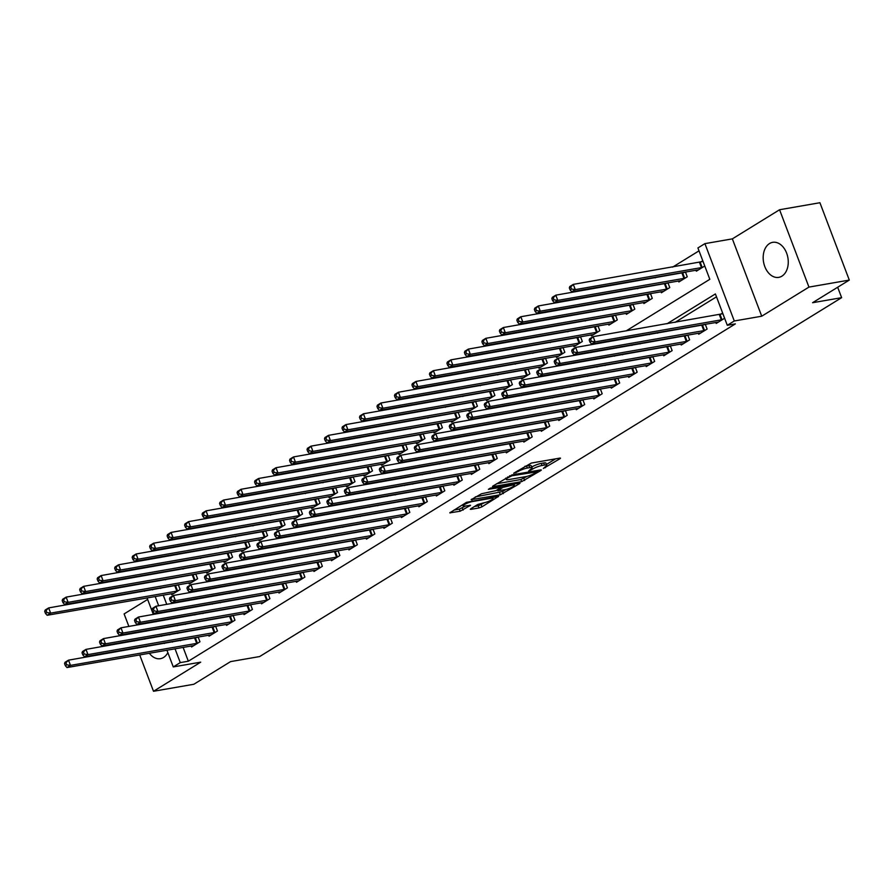 <?xml version="1.0" encoding="UTF-8"?>
<svg xmlns="http://www.w3.org/2000/svg" width="894" height="894" viewBox="0 0 894 894"><rect width="100%" height="100%" fill="white"/><g stroke="black" fill="none" stroke-linecap="round" stroke-linejoin="round"><path stroke-width="1.34" d="M543.362 468.467L560.024 458.678L560.527 458.164L559.812 458.108L531.293 463.07L513.748 473.194L517.849 471.641A7.163 1.375 159.2 0 1 527.315 468.054L529.695 467.64A7.163 1.375 159.2 0 1 531.986 467.808A7.163 1.375 159.2 0 1 530.365 469.462L528.633 471.026L532.589 469.082A7.163 1.375 159.2 0 1 542.055 465.483L544.424 465.07A7.163 1.375 159.2 0 1 546.726 465.238A7.163 1.375 159.2 0 1 545.105 466.903L543.362 468.467M149.332 653.235A17.779 12.36 -99.9 0 0 160.395 658.677A17.779 12.36 -99.9 0 0 163.546 657.47A17.779 12.36 -99.9 0 0 167.837 652.609M781.915 276.157A17.779 12.36 -99.9 0 0 787.368 255.382A17.779 12.36 -99.9 0 0 772.673 242.341A17.779 12.36 -99.9 0 0 769.522 243.548A17.779 12.36 -99.9 0 0 764.068 264.311A17.779 12.36 -99.9 0 0 778.763 277.363A17.779 12.36 -99.9 0 0 781.915 276.157M470.792 508.764L470.278 509.289L470.993 509.334L478.994 507.948L481.955 506.82L498.662 496.315L466.478 502.339L449.76 512.854L460.142 511.223L470.546 505.311L465.036 506.093A5.979 1.151 159.2 0 1 463.114 505.948A5.979 1.151 159.2 0 1 466.187 503.635A5.979 1.151 159.2 0 1 472.378 501.556L491.152 498.293A5.979 1.151 159.2 0 1 493.075 498.439A5.979 1.151 159.2 0 1 489.99 500.741A5.979 1.151 159.2 0 1 483.81 502.819L477.72 504.495L470.792 508.764M183.091 647.357L188.343 661.214L180.275 662.61L173.28 666.924L166.921 650.173M849.3 280.079L808.947 287.097L779.568 209.744L819.921 202.726L849.3 280.079L812.579 302.72L841.634 297.668L259.64 656.554L230.585 661.605L193.853 684.256L153.511 691.274L200.725 662.152L173.28 666.924M779.568 209.744L732.354 238.866L761.733 316.208L808.947 287.097M761.733 316.208L734.287 320.98L727.291 325.293L715.39 293.936L666.935 323.818M188.343 661.214L735.371 323.885L727.291 325.293M521.705 481.609L540.87 470.501L541.373 469.976L540.658 469.92L512.139 474.882L492.974 486.001L492.471 486.515L493.186 486.571L521.705 481.609L520.911 479.519L527.326 476.267M519.515 483.665L500.349 494.784L471.116 499.69L481.52 493.767L496.036 490.638L501.143 487.275L488.392 489.32L490.314 488.135L519.302 483.095L519.515 483.665L520.017 483.14L519.302 483.095M147.644 599.427L124.121 613.921L128.881 626.437M131.418 633.12L131.641 633.701M134.178 640.383L134.391 640.964M136.927 647.647L137.151 648.228M139.688 654.911L153.511 691.274M716.485 296.83L675.004 322.41M658.923 332.333L657.515 333.194M641.434 343.117L640.026 343.978M623.945 353.901L622.537 354.762M606.456 364.685L605.048 365.545M588.967 375.469L587.559 376.329M571.478 386.253L570.07 387.113M553.989 397.037L552.593 397.897M536.512 407.82L535.104 408.681M519.023 418.604L517.615 419.465M501.534 429.388L500.126 430.249M484.045 440.172L482.637 441.033M466.556 450.956L465.148 451.816M449.067 461.74L447.659 462.6M431.578 472.524L430.17 473.384M414.09 483.308L412.682 484.168M396.601 494.091L395.193 494.952M379.112 504.875L377.715 505.736M361.634 515.659L360.226 516.52M344.145 526.443L342.737 527.304M326.656 537.227L325.248 538.087M309.168 548.011L307.759 548.871M291.679 558.795L290.271 559.655M274.19 569.579L272.782 570.439M256.701 580.362L255.293 581.223M239.212 591.146L237.804 592.007M221.723 601.93L220.315 602.791M204.234 612.714L202.837 613.575M186.745 623.498L185.349 624.358M177.571 632.829L177.794 633.421M180.331 640.093L180.554 640.685M715.815 322.432L716.206 323.449L724.598 318.275L722.609 313.045L720.341 314.453M704.081 324.477L702.852 325.237M705.288 324.265L707.109 329.059L698.717 334.233L698.326 333.216M686.592 335.261L685.363 336.021M687.799 335.049L689.62 339.843L681.228 345.017L680.848 344M669.114 346.045L667.874 346.805M670.31 345.833L672.132 350.627L663.739 355.801L663.359 354.784M651.625 356.829L650.385 357.589M652.832 356.617L654.654 361.411L646.25 366.585L645.87 365.568M634.137 367.613L632.896 368.373M635.343 367.4L637.165 372.195L628.761 377.369L628.381 376.352M616.648 378.397L615.407 379.157M617.855 378.184L619.676 382.978L611.284 388.152L610.893 387.136M599.159 389.181L597.918 389.94M600.366 388.968L602.187 393.762L593.795 398.936L593.404 397.919M581.67 399.964L580.441 400.724M582.877 399.752L584.698 404.546L576.306 409.72L575.915 408.703M564.181 410.748L562.952 411.508M565.388 410.536L567.209 415.33L558.817 420.504L558.426 419.487M546.692 421.532L545.463 422.292M547.899 421.32L549.721 426.114L541.328 431.288L540.937 430.271M529.203 432.316L527.974 433.076M530.41 432.104L532.232 436.898L523.839 442.072L523.448 441.055M511.714 443.1L510.485 443.86M512.921 442.888L514.743 447.682L506.35 452.856L505.97 451.839M494.237 453.884L492.996 454.644M495.432 453.671L497.254 458.466L488.862 463.64L488.482 462.623M476.748 464.668L475.507 465.428M477.955 464.455L479.765 469.249L471.373 474.423L470.993 473.407M459.259 475.452L458.019 476.211M460.466 475.239L462.287 480.033L453.884 485.207L453.504 484.19M441.77 486.235L440.53 486.995M442.977 486.023L444.799 490.817L436.406 495.991L436.015 494.974M424.281 497.019L423.041 497.779M425.488 496.807L427.31 501.601L418.917 506.775L418.526 505.758M406.792 507.803L405.563 508.563M407.999 507.591L409.821 512.385L401.428 517.559L401.037 516.542M389.303 518.587L388.074 519.347M390.51 518.375L392.332 523.169L383.939 528.343L383.548 527.326M371.815 529.371L370.585 530.131M373.022 529.159L374.843 533.953L366.451 539.127L366.059 538.11M354.326 540.155L353.096 540.915M355.533 539.942L357.354 544.737L348.962 549.911L348.571 548.894M336.837 550.939L335.608 551.699M338.044 550.726L339.865 555.52L331.473 560.694L331.093 559.678M319.348 561.723L318.119 562.482M320.555 561.51L322.376 566.304L313.984 571.478L313.604 570.461M301.87 572.506L300.63 573.266M303.077 572.294L304.888 577.088L296.495 582.262L296.115 581.245M284.381 583.29L283.141 584.05M285.588 583.078L287.41 587.872L279.006 593.046L278.626 592.029M266.893 594.074L265.652 594.834M268.099 593.862L269.921 598.656L261.529 603.83L261.137 602.813M249.404 604.858L248.163 605.618M250.611 604.646L252.432 609.44L244.04 614.614L243.649 613.597M231.915 615.642L230.686 616.402M233.122 615.43L234.943 620.224L226.551 625.398L226.16 624.381M214.426 626.426L213.197 627.186M215.633 626.213L217.454 631.008L209.062 636.182L208.671 635.165M196.937 637.21L195.708 637.97M198.144 636.997L199.965 641.791L191.573 646.965L191.182 645.949M699.019 250.845L672.634 267.105M656.554 277.028L655.146 277.889M639.065 287.812L637.657 288.673M621.576 298.596L620.168 299.456M604.087 309.38L602.679 310.24M586.598 320.164L585.19 321.024M569.109 330.948L567.701 331.808M551.62 341.731L550.223 342.592M534.131 352.515L532.735 353.376M516.654 363.299L515.246 364.16M499.165 374.083L497.757 374.944M481.676 384.867L480.268 385.727M464.187 395.651L462.779 396.511M446.698 406.435L445.29 407.306M429.209 417.219L427.801 418.09M411.721 428.002L410.312 428.874M394.232 438.786L392.824 439.658M376.743 449.57L375.335 450.442M359.254 460.354L357.857 461.226M341.776 471.138L340.368 472.01M324.287 481.922L322.879 482.794M306.798 492.706L305.39 493.577M289.31 503.49L287.902 504.361M271.821 514.274L270.413 515.145M254.332 525.057L252.924 525.929M236.843 535.841L235.435 536.713M219.354 546.625L217.946 547.497M201.865 557.409L200.457 558.281M184.376 568.193L182.979 569.065M166.899 578.977L165.491 579.848M160.473 587.839L160.697 588.42M163.233 595.102L166.753 604.366M169.29 611.049L169.514 611.63M695.968 270.167L696.348 271.184L704.751 266.01L702.762 260.791L700.483 262.188M684.234 272.212L682.994 272.972M685.441 272L687.262 276.794L678.87 281.968L678.479 280.951M666.745 282.996L665.516 283.756M667.952 282.783L669.774 287.577L661.381 292.751L660.99 291.735M649.256 293.78L648.027 294.539M650.463 293.567L652.285 298.361L643.892 303.535L643.501 302.518M631.767 304.563L630.538 305.323M632.974 304.351L634.796 309.145L626.403 314.319L626.012 313.302M614.279 315.347L613.049 316.107M615.485 315.135L617.307 319.929L608.915 325.103L608.523 324.086M596.79 326.131L595.56 326.891M597.997 325.919L599.818 330.713L591.426 335.887L591.035 334.87M579.301 336.915L578.072 337.675M580.508 336.703L582.329 341.497L573.937 346.671L573.557 345.654M561.823 347.699L560.583 348.459M563.019 347.487L564.84 352.281L556.448 357.455L556.068 356.438M544.334 358.483L543.094 359.243M545.541 358.271L547.351 363.065L538.959 368.239L538.579 367.222M526.845 369.267L525.605 370.027M528.052 369.054L529.874 373.848L521.47 379.022L521.09 378.006M509.356 380.051L508.116 380.81M510.563 379.838L512.385 384.632L503.992 389.806L503.601 388.789M491.868 390.834L490.627 391.594M493.075 390.622L494.896 395.416L486.504 400.59L486.112 399.573M474.379 401.618L473.149 402.378M475.586 401.406L477.407 406.2L469.015 411.374L468.624 410.368M456.89 412.402L455.661 413.162M458.097 412.19L459.918 416.984L451.526 422.169L451.135 421.152M439.401 423.186L438.172 423.946M440.608 422.974L442.429 427.768L434.037 432.953L433.646 431.936M421.912 433.97L420.683 434.73M423.119 433.758L424.941 438.552L416.548 443.737L416.157 442.72M404.423 444.754L403.194 445.514M405.63 444.541L407.452 449.336L399.059 454.521L398.679 453.504M386.934 455.538L385.705 456.298M388.141 455.325L389.963 460.119L381.57 465.305L381.19 464.288M369.457 466.322L368.216 467.081M370.664 466.109L372.474 470.903L364.082 476.089L363.702 475.072M351.968 477.105L350.727 477.865M353.175 476.893L354.996 481.687L346.593 486.872L346.213 485.855M334.479 487.889L333.238 488.649M335.686 487.677L337.507 492.471L329.115 497.656L328.724 496.639M316.99 498.673L315.75 499.433M318.197 498.461L320.018 503.255L311.626 508.44L311.235 507.423M299.501 509.457L298.272 510.217M300.708 509.245L302.53 514.039L294.137 519.224L293.746 518.207M282.012 520.241L280.783 521.001M283.219 520.029L285.041 524.823L276.648 530.008L276.257 528.991M264.523 531.025L263.294 531.785M265.73 530.812L267.552 535.607L259.159 540.792L258.768 539.775M247.035 541.809L245.805 542.569M248.241 541.596L250.063 546.39L241.671 551.576L241.279 550.559M229.546 552.593L228.316 553.352M230.753 552.38L232.574 557.174L224.182 562.36L223.802 561.343M212.057 563.376L210.828 564.136M213.264 563.164L215.085 567.958L206.693 573.143L206.313 572.126M194.579 574.16L193.339 574.92M195.786 573.948L197.596 578.742L189.204 583.927L188.824 582.91M177.09 584.944L175.85 585.704M178.297 584.732L180.119 589.526L171.715 594.711L171.335 593.694M841.634 297.668L837.667 287.242M626.135 330.914L709.825 279.308L697.912 247.951L704.908 243.637L734.287 320.98M732.354 238.866L704.908 243.637M164.384 643.49L164.161 642.909M161.624 636.226L161.401 635.645M158.864 628.963L158.64 628.381M156.104 621.71L155.88 621.118M153.343 614.446L147.063 597.907M144.526 591.236L144.303 590.643M169.502 634.237L169.726 634.818M172.263 641.501L172.475 642.082M175.012 648.765L180.275 662.61M650.854 333.73L649.446 334.602M633.365 344.514L631.957 345.386M615.877 355.298L614.469 356.17M598.388 366.082L596.98 366.953M580.899 376.866L579.491 377.737M563.41 387.65L562.002 388.521M545.921 398.433L544.513 399.305M528.432 409.217L527.024 410.089M510.943 420.001L509.546 420.873M493.466 430.785L492.058 431.657M475.977 441.569L474.569 442.441M458.488 452.353L457.08 453.224M440.999 463.137L439.591 464.008M423.51 473.921L422.102 474.792M406.021 484.704L404.613 485.576M388.532 495.488L387.124 496.36M371.044 506.272L369.635 507.144M353.555 517.056L352.147 517.928M336.066 527.84L334.669 528.712M318.588 538.624L317.18 539.495M301.099 549.408L299.691 550.279M283.61 560.192L282.202 561.063M266.121 570.975L264.713 571.847M248.633 581.759L247.225 582.631M231.144 592.543L229.736 593.415M213.655 603.327L212.247 604.199M196.166 614.111L194.758 614.983M178.677 624.895L177.269 625.766M171.458 611.295L172.866 610.423M188.947 600.511L190.355 599.639M206.436 589.727L207.844 588.855M223.925 578.943L225.322 578.072M241.402 568.159L242.81 567.288M258.891 557.375L260.299 556.504M276.38 546.592L277.788 545.72M293.869 535.808L295.277 534.936M311.358 525.024L312.766 524.152M328.847 514.24L330.255 513.368M346.336 503.456L347.744 502.584M363.824 492.672L365.233 491.801M381.313 481.888L382.721 481.017M398.802 471.104L400.199 470.233M416.28 460.321L417.688 459.449M433.769 449.537L435.177 448.665M451.258 438.753L452.666 437.881M468.747 427.969L470.155 427.097M486.235 417.185L487.643 416.313M503.724 406.401L505.132 405.53M521.213 395.617L522.621 394.746M538.702 384.833L540.11 383.962M556.191 374.05L557.599 373.178M573.68 363.266L575.077 362.394M591.157 352.482L592.566 351.61M608.646 341.698L610.054 340.826M152.405 589.235L152.628 589.828M155.165 596.499L158.685 605.774M161.222 612.446L161.445 613.038M146.493 630.494A17.779 12.36 -99.9 0 0 146.214 631.164M144.806 638.528A17.779 12.36 -99.9 0 0 144.806 639.154M145.834 646.094A17.779 12.36 -99.9 0 0 146.013 646.686M546.726 465.238L545.932 463.148A7.163 1.375 159.2 0 0 543.63 462.98L544.424 465.07M531.707 467.048L531.796 466.992A7.163 1.375 159.2 0 1 541.261 463.394L543.63 462.98M531.986 467.808L531.192 465.718A7.163 1.375 159.2 0 0 528.902 465.55L529.695 467.64M524.879 466.333A7.163 1.375 159.2 0 1 526.521 465.964L528.902 465.55M546.435 464.478L555.565 458.846M496.639 483.743L520.911 479.519M537.138 471.808L511.96 475.764L507.893 477.776A7.163 1.375 159.2 0 0 506.272 479.441A7.163 1.375 159.2 0 0 508.574 479.609L525.683 476.636A7.163 1.375 159.2 0 0 535.148 473.038L537.138 471.808M515.056 483.833L514.039 484.459M505.836 489.51L502.517 491.566L503.311 493.656M475.284 496.908L502.517 491.566M505.088 489.666A5.979 1.151 159.2 0 0 511.267 487.588A5.979 1.151 159.2 0 0 514.352 485.274A5.979 1.151 159.2 0 0 512.43 485.14L502.853 487.409L497.746 490.772L505.088 489.666M453.928 510.083L459.348 509.133L465.584 505.993M474.446 506.507L478.201 505.859L484.481 502.685M492.75 497.589L493.7 496.997M569.333 287.834L570.126 289.924L571.523 289.053L570.73 286.963L569.333 287.834L569.791 286.538L573.289 284.381L575.267 289.611L571.769 291.768L698.627 269.787M703.019 261.461L573.289 284.381L570.73 286.963M702.472 267.418L575.267 289.611L571.523 289.053M571.769 291.768L570.126 289.924M589.191 340.089L589.984 342.178L591.381 341.318L590.588 339.228L589.191 340.089L589.638 338.804L593.135 336.647L595.125 341.877L722.318 319.672M591.381 341.318L595.125 341.877L591.627 344.034L718.485 322.052M590.588 339.228L593.135 336.647L722.866 313.716M589.984 342.178L591.627 344.034M551.844 298.618L552.637 300.708L554.034 299.836L553.241 297.747L551.844 298.618L552.302 297.322L555.8 295.165L557.778 300.395L554.28 302.552L681.139 280.571M685.53 272.245L555.8 295.165L553.241 297.747M684.983 278.202L557.778 300.395L554.034 299.836M554.28 302.552L552.637 300.708M534.355 309.402L535.148 311.492L536.556 310.62L535.752 308.531L534.355 309.402L534.813 308.117L538.311 305.96L540.289 311.179L536.791 313.336L663.65 291.355M668.041 283.029L538.311 305.96L535.752 308.531M667.494 288.986L540.289 311.179L536.556 310.62M536.791 313.336L535.148 311.492M516.866 320.186L517.66 322.276L519.068 321.404L518.274 319.314L516.866 320.186L517.324 318.901L520.822 316.744L522.811 321.963L519.313 324.12L646.161 302.138M650.553 293.813L520.822 316.744L518.274 319.314M650.005 299.769L522.811 321.963L519.068 321.404M519.313 324.12L517.66 322.276M571.702 350.873L572.495 352.962L573.892 352.102L573.099 350.012L571.702 350.873L572.149 349.588L575.647 347.431L577.636 352.661L704.841 330.456M573.892 352.102L577.636 352.661L574.138 354.817L700.997 332.836M573.099 350.012L575.647 347.431L705.377 324.5M572.495 352.962L574.138 354.817M554.213 361.657L555.006 363.746L556.403 362.886L555.61 360.796L554.213 361.657L554.66 360.371L558.158 358.215L560.147 363.445L687.352 341.24M556.403 362.886L560.147 363.445L556.649 365.601L683.508 343.62M555.61 360.796L558.158 358.215L687.899 335.284M555.006 363.746L556.649 365.601M536.724 372.44L537.517 374.53L538.914 373.67L538.121 371.58L536.724 372.44L537.171 371.155L540.669 368.998L542.658 374.228L669.863 352.024M538.914 373.67L542.658 374.228L539.16 376.385L666.019 354.404M538.121 371.58L540.669 368.998L670.411 346.067M537.517 374.53L539.16 376.385M499.377 330.97L500.182 333.06L501.579 332.188L500.785 330.098L499.377 330.97L499.835 329.685L503.333 327.528L505.322 332.747L501.825 334.904L628.683 312.922M633.064 304.597L503.333 327.528L500.785 330.098M632.516 310.553L505.322 332.747L501.579 332.188M501.825 334.904L500.182 333.06M519.235 383.224L520.029 385.314L521.425 384.454L520.632 382.364L519.235 383.224L519.693 381.939L523.191 379.782L525.169 385.012L652.374 362.808M521.425 384.454L525.169 385.012L521.671 387.169L648.53 365.188M520.632 382.364L523.191 379.782L652.922 356.851M520.029 385.314L521.671 387.169M481.9 341.754L482.693 343.844L484.09 342.972L483.296 340.882L481.9 341.754L482.347 340.469L485.844 338.312L487.833 343.531L484.336 345.687L611.194 323.706M615.575 315.381L485.844 338.312L483.296 340.882M615.027 321.337L487.833 343.531L484.09 342.972M484.336 345.687L482.693 343.844M464.411 352.538L465.204 354.627L466.601 353.756L465.808 351.666L464.411 352.538L464.858 351.253L468.355 349.096L470.345 354.315L466.847 356.471L593.705 334.49M598.086 326.165L468.355 349.096L465.808 351.666M597.55 332.121L470.345 354.315L466.601 353.756M466.847 356.471L465.204 354.627M446.922 363.322L447.715 365.411L449.112 364.54L448.319 362.45L446.922 363.322L447.369 362.036L450.867 359.88L452.856 365.098L449.358 367.255L576.217 345.274M580.608 336.949L450.867 359.88L448.319 362.45M580.061 342.905L452.856 365.098L449.112 364.54M449.358 367.255L447.715 365.411M429.433 374.105L430.226 376.195L431.623 375.324L430.83 373.234L429.433 374.105L429.88 372.82L433.378 370.664L435.367 375.882L431.869 378.039L558.728 356.058M563.119 347.732L433.378 370.664L430.83 373.234M562.572 353.689L435.367 375.882L431.623 375.324M431.869 378.039L430.226 376.195M411.944 384.889L412.737 386.979L414.134 386.107L413.341 384.018L411.944 384.889L412.402 383.604L415.9 381.447L417.878 386.666L414.38 388.823L541.239 366.842M545.631 358.516L415.9 381.447L413.341 384.018M545.083 364.473L417.878 386.666L414.134 386.107M414.38 388.823L412.737 386.979M501.746 394.008L502.54 396.098L503.937 395.237L503.143 393.148L501.746 394.008L502.204 392.723L505.702 390.566L507.68 395.796L634.885 373.603M503.937 395.237L507.68 395.796L504.182 397.953L631.041 375.972M503.143 393.148L505.702 390.566L635.433 367.646M502.54 396.098L504.182 397.953M484.257 404.792L485.051 406.882L486.448 406.021L485.654 403.932L484.257 404.792L484.716 403.507L488.213 401.35L490.191 406.58L617.396 384.386M486.448 406.021L490.191 406.58L486.694 408.737L613.552 386.756M485.654 403.932L488.213 401.35L617.944 378.43M485.051 406.882L486.694 408.737M466.769 415.576L467.562 417.666L468.97 416.805L468.165 414.715L466.769 415.576L467.227 414.291L470.725 412.134L472.702 417.364L599.908 395.17M468.97 416.805L472.702 417.364L469.205 419.521L596.063 397.539M468.165 414.715L470.725 412.134L600.455 389.214M467.562 417.666L469.205 419.521M449.28 426.36L450.073 428.449L451.481 427.589L450.688 425.499L449.28 426.36L449.738 425.075L453.236 422.918L455.225 428.148L582.419 405.954M451.481 427.589L455.225 428.148L451.727 430.305L578.574 408.323M450.688 425.499L453.236 422.918L582.966 399.998M450.073 428.449L451.727 430.305M431.791 437.144L432.595 439.233L433.992 438.373L433.199 436.283L431.791 437.144L432.249 435.859L435.747 433.702L437.736 438.932L564.93 416.738M433.992 438.373L437.736 438.932L434.238 441.088L561.086 419.107M433.199 436.283L435.747 433.702L565.477 410.782M432.595 439.233L434.238 441.088M394.455 395.673L395.249 397.763L396.645 396.891L395.852 394.802L394.455 395.673L394.913 394.388L398.411 392.231L400.389 397.45L396.891 399.607L523.75 377.626M528.142 369.3L398.411 392.231L395.852 394.802M527.594 375.257L400.389 397.45L396.645 396.891M396.891 399.607L395.249 397.763M414.313 447.928L415.107 450.017L416.503 449.157L415.71 447.067L414.313 447.928L414.76 446.642L418.258 444.486L420.247 449.716L547.441 427.522M416.503 449.157L420.247 449.716L416.749 451.872L543.608 429.891M415.71 447.067L418.258 444.486L547.988 421.566M415.107 450.017L416.749 451.872M376.966 406.457L377.76 408.547L379.157 407.675L378.363 405.585L376.966 406.457L377.424 405.172L380.922 403.015L382.9 408.234L379.402 410.391L506.261 388.409M510.653 380.084L380.922 403.015L378.363 405.585M510.105 386.04L382.9 408.234L379.157 407.675M379.402 410.391L377.76 408.547M396.824 458.711L397.618 460.801L399.015 459.941L398.221 457.851L396.824 458.711L397.271 457.426L400.769 455.269L402.758 460.499L529.963 438.306M399.015 459.941L402.758 460.499L399.26 462.656L526.119 440.675M398.221 457.851L400.769 455.269L530.5 432.35M397.618 460.801L399.26 462.656M359.477 417.241L360.271 419.331L361.668 418.459L360.874 416.369L359.477 417.241L359.936 415.956L363.433 413.799L365.411 419.018L361.914 421.175L488.772 399.193M493.164 390.868L363.433 413.799L360.874 416.369M492.616 396.824L365.411 419.018L361.668 418.459M361.914 421.175L360.271 419.331M379.335 469.495L380.129 471.585L381.526 470.725L380.732 468.635L379.335 469.495L379.782 468.21L383.28 466.053L385.269 471.283L512.474 449.09M381.526 470.725L385.269 471.283L381.772 473.44L508.63 451.459M380.732 468.635L383.28 466.053L513.022 443.133M380.129 471.585L381.772 473.44M341.989 428.025L342.782 430.115L344.19 429.243L343.397 427.153L341.989 428.025L342.447 426.74L345.944 424.583L347.934 429.802L344.436 431.958L471.283 409.977M475.675 401.652L345.944 424.583L343.397 427.153M475.127 407.608L347.934 429.802L344.19 429.243M344.436 431.958L342.782 430.115M361.846 480.279L362.64 482.369L364.037 481.508L363.243 479.419L361.846 480.279L362.293 478.994L365.791 476.837L367.78 482.067L494.985 459.874M364.037 481.508L367.78 482.067L364.283 484.224L491.141 462.243M363.243 479.419L365.791 476.837L495.533 453.917M362.64 482.369L364.283 484.224M324.5 438.809L325.293 440.898L326.701 440.027L325.908 437.937L324.5 438.809L324.958 437.524L328.456 435.367L330.445 440.586L326.947 442.742L453.794 420.761M458.186 412.436L328.456 435.367L325.908 437.937M457.639 418.392L330.445 440.586L326.701 440.027M326.947 442.742L325.293 440.898M344.358 491.063L345.151 493.153L346.548 492.292L345.754 490.203L344.358 491.063L344.816 489.778L348.302 487.621L350.292 492.851L477.497 470.657M346.548 492.292L350.292 492.851L346.794 495.008L473.652 473.027M345.754 490.203L348.302 487.621L478.044 464.701M345.151 493.153L346.794 495.008M307.022 449.593L307.815 451.682L309.212 450.811L308.419 448.721L307.022 449.593L307.469 448.307L310.967 446.151L312.956 451.369L309.458 453.526L436.317 431.545M440.697 423.22L310.967 446.151L308.419 448.721M440.15 429.176L312.956 451.369L309.212 450.811M309.458 453.526L307.815 451.682M326.869 501.847L327.662 503.937L329.059 503.076L328.266 500.986L326.869 501.847L327.327 500.562L330.825 498.405L332.803 503.635L460.008 481.441M329.059 503.076L332.803 503.635L329.305 505.792L456.163 483.81M328.266 500.986L330.825 498.405L460.555 475.485M327.662 503.937L329.305 505.792M289.533 460.376L290.327 462.466L291.723 461.606L290.93 459.505L289.533 460.376L289.98 459.091L293.478 456.935L295.467 462.153L291.969 464.31L418.828 442.329M423.208 434.003L293.478 456.935L290.93 459.505M422.672 439.96L295.467 462.153L291.723 461.606M291.969 464.31L290.327 462.466M272.044 471.16L272.838 473.25L274.234 472.39L273.441 470.289L272.044 471.16L272.491 469.875L275.989 467.718L277.978 472.937L274.48 475.094L401.339 453.113M405.731 444.787L275.989 467.718L273.441 470.289M405.183 450.744L277.978 472.937L274.234 472.39M274.48 475.094L272.838 473.25M254.555 481.944L255.349 484.034L256.746 483.173L255.952 481.073L254.555 481.944L255.002 480.659L258.5 478.502L260.489 483.721L256.991 485.878L383.85 463.897M388.242 455.571L258.5 478.502L255.952 481.073M387.694 461.527L260.489 483.721L256.746 483.173M256.991 485.878L255.349 484.034M237.066 492.728L237.86 494.818L239.257 493.957L238.463 491.856L237.066 492.728L237.525 491.443L241.011 489.286L243 494.505L239.503 496.662L366.361 474.68M370.753 466.355L241.011 489.286L238.463 491.856M370.205 472.311L243 494.505L239.257 493.957M239.503 496.662L237.86 494.818M219.578 503.512L220.371 505.602L221.768 504.741L220.974 502.64L219.578 503.512L220.036 502.227L223.534 500.07L225.512 505.289L222.014 507.446L348.872 485.464M353.264 477.139L223.534 500.07L220.974 502.64M352.717 483.095L225.512 505.289L221.768 504.741M222.014 507.446L220.371 505.602M202.089 514.296L202.882 516.386L204.279 515.525L203.486 513.424L202.089 514.296L202.547 513.011L206.045 510.854L208.023 516.073L204.525 518.229L331.383 496.248M335.775 487.923L206.045 510.854L203.486 513.424M335.228 493.879L208.023 516.073L204.279 515.525M204.525 518.229L202.882 516.386M184.6 525.08L185.393 527.169L186.79 526.309L185.997 524.208L184.6 525.08L185.058 523.795L188.556 521.638L190.534 526.857L187.036 529.013L313.895 507.032M318.286 498.707L188.556 521.638L185.997 524.208M317.739 504.663L190.534 526.857L186.79 526.309M187.036 529.013L185.393 527.169M167.111 535.864L167.904 537.953L169.312 537.093L168.519 534.992L167.111 535.864L167.569 534.578L171.067 532.422L173.056 537.64L169.558 539.797L296.406 517.816M300.797 509.491L171.067 532.422L168.519 534.992M300.25 515.447L173.056 537.64L169.312 537.093M169.558 539.797L167.904 537.953M149.622 546.647L150.415 548.737L151.824 547.877L151.03 545.776L149.622 546.647L150.08 545.362L153.578 543.206L155.567 548.424L152.069 550.581L278.917 528.6M283.309 520.274L153.578 543.206L151.03 545.776M282.761 526.231L155.567 548.424L151.824 547.877M152.069 550.581L150.415 548.737M132.144 557.431L132.938 559.521L134.335 558.661L133.541 556.56L132.144 557.431L132.591 556.146L136.089 553.989L138.078 559.208L134.581 561.365L261.439 539.384M265.82 531.058L136.089 553.989L133.541 556.56M265.272 537.015L138.078 559.208L134.335 558.661M134.581 561.365L132.938 559.521M114.655 568.215L115.449 570.305L116.846 569.444L116.052 567.344L114.655 568.215L115.102 566.93L118.6 564.773L120.589 569.992L117.092 572.149L243.95 550.168M248.331 541.842L118.6 564.773L116.052 567.344M247.794 547.798L120.589 569.992L116.846 569.444M117.092 572.149L115.449 570.305M97.167 578.999L97.96 581.089L99.357 580.228L98.564 578.139L97.167 578.999L97.614 577.714L101.111 575.557L103.101 580.776L99.603 582.933L226.461 560.951M230.842 552.626L101.111 575.557L98.564 578.139M230.306 558.582L103.101 580.776L99.357 580.228M99.603 582.933L97.96 581.089M79.678 589.783L80.471 591.873L81.868 591.012L81.075 588.923L79.678 589.783L80.125 588.498L83.623 586.341L85.612 591.56L82.114 593.717L208.972 571.735M213.364 563.41L83.623 586.341L81.075 588.923M212.817 569.366L85.612 591.56L81.868 591.012M82.114 593.717L80.471 591.873M62.189 600.567L62.982 602.657L64.379 601.796L63.586 599.706L62.189 600.567L62.636 599.282L66.134 597.125L68.123 602.344L64.625 604.5L191.484 582.519M195.875 574.194L66.134 597.125L63.586 599.706M195.328 580.15L68.123 602.344L64.379 601.796M64.625 604.5L62.982 602.657M44.7 611.351L45.493 613.44L46.89 612.58L46.097 610.49L44.7 611.351L45.158 610.066L48.656 607.909L50.634 613.128L47.136 615.284L173.995 593.303M178.387 584.978L48.656 607.909L46.097 610.49M177.839 590.934L50.634 613.128L46.89 612.58M47.136 615.284L45.493 613.44M309.38 512.631L310.173 514.721L311.57 513.86L310.777 511.77L309.38 512.631L309.838 511.346L313.336 509.189L315.314 514.419L442.519 492.225M311.57 513.86L315.314 514.419L311.816 516.576L438.675 494.594M310.777 511.77L313.336 509.189L443.066 486.269M310.173 514.721L311.816 516.576M291.891 523.415L292.684 525.504L294.081 524.644L293.288 522.554L291.891 523.415L292.349 522.13L295.847 519.973L297.825 525.203L425.03 503.009M294.081 524.644L297.825 525.203L294.327 527.359L421.186 505.378M293.288 522.554L295.847 519.973L425.578 497.053M292.684 525.504L294.327 527.359M274.402 534.199L275.196 536.288L276.604 535.428L275.81 533.338L274.402 534.199L274.86 532.913L278.358 530.757L280.347 535.987L407.541 513.793M276.604 535.428L280.347 535.987L276.849 538.143L403.697 516.162M275.81 533.338L278.358 530.757L408.089 507.837M275.196 536.288L276.849 538.143M256.913 544.982L257.707 547.072L259.115 546.212L258.321 544.122L256.913 544.982L257.371 543.697L260.869 541.54L262.858 546.77L390.052 524.577M259.115 546.212L262.858 546.77L259.361 548.927L386.208 526.946M258.321 544.122L260.869 541.54L390.6 518.621M257.707 547.072L259.361 548.927M239.436 555.766L240.229 557.856L241.626 556.996L240.832 554.906L239.436 555.766L239.883 554.481L243.38 552.324L245.369 557.554L372.563 535.361M241.626 556.996L245.369 557.554L241.872 559.711L368.73 537.73M240.832 554.906L243.38 552.324L373.111 529.404M240.229 557.856L241.872 559.711M221.947 566.55L222.74 568.64L224.137 567.779L223.344 565.69L221.947 566.55L222.394 565.265L225.891 563.108L227.881 568.338L355.086 546.145M224.137 567.779L227.881 568.338L224.383 570.495L351.241 548.514M223.344 565.69L225.891 563.108L355.622 540.188M222.74 568.64L224.383 570.495M204.458 577.334L205.251 579.424L206.648 578.563L205.855 576.474L204.458 577.334L204.905 576.049L208.403 573.892L210.392 579.122L337.597 556.928M206.648 578.563L210.392 579.122L206.894 581.279L333.753 559.298M205.855 576.474L208.403 573.892L338.144 550.972M205.251 579.424L206.894 581.279M186.969 588.118L187.762 590.208L189.159 589.347L188.366 587.257L186.969 588.118L187.416 586.833L190.914 584.676L192.903 589.906L320.108 567.712M189.159 589.347L192.903 589.906L189.405 592.063L316.264 570.081M188.366 587.257L190.914 584.676L320.655 561.756M187.762 590.208L189.405 592.063M169.48 598.902L170.273 600.991L171.67 600.131L170.877 598.041L169.48 598.902L169.927 597.617L173.425 595.46L175.414 600.69L302.619 578.496M171.67 600.131L175.414 600.69L171.916 602.847L298.775 580.865M170.877 598.041L173.425 595.46L303.167 572.54M170.273 600.991L171.916 602.847M151.991 609.686L152.785 611.775L154.181 610.915L153.388 608.825L151.991 609.686L152.449 608.401L155.947 606.244L157.925 611.474L285.13 589.28M154.181 610.915L157.925 611.474L154.427 613.63L281.286 591.649M153.388 608.825L155.947 606.244L285.678 583.324M152.785 611.775L154.427 613.63M134.502 620.47L135.296 622.559L136.693 621.699L135.899 619.609L134.502 620.47L134.96 619.184L138.458 617.028L140.436 622.258L267.641 600.064M136.693 621.699L140.436 622.258L136.938 624.414L263.797 602.433M135.899 619.609L138.458 617.028L268.189 594.108M135.296 622.559L136.938 624.414M117.013 631.253L117.807 633.343L119.204 632.483L118.41 630.393L117.013 631.253L117.472 629.968L120.969 627.811L122.947 633.041L250.152 610.848M119.204 632.483L122.947 633.041L119.45 635.198L246.308 613.217M118.41 630.393L120.969 627.811L250.7 604.892M117.807 633.343L119.45 635.198M99.525 642.037L100.318 644.127L101.726 643.267L100.921 641.177L99.525 642.037L99.983 640.752L103.48 638.595L105.47 643.825L232.663 621.632M101.726 643.267L105.47 643.825L101.972 645.982L228.819 624.001M100.921 641.177L103.48 638.595L233.211 615.675M100.318 644.127L101.972 645.982M82.036 652.821L82.829 654.911L84.237 654.05L83.444 651.961L82.036 652.821L82.494 651.536L85.992 649.379L87.981 654.609L215.175 632.416M84.237 654.05L87.981 654.609L84.483 656.766L211.33 634.785M83.444 651.961L85.992 649.379L215.722 626.459M82.829 654.911L84.483 656.766M64.558 663.605L65.351 665.695L66.748 664.834L65.955 662.745L64.558 663.605L65.005 662.32L68.503 660.163L70.492 665.393L197.686 643.199M66.748 664.834L70.492 665.393L66.994 667.55L193.853 645.569M65.955 662.745L68.503 660.163L198.233 637.243M65.351 665.695L66.994 667.55M545.128 466.88L545.429 467.685M515.659 472.01L515.961 472.803M530.399 469.451L530.701 470.244M541.261 463.394L542.055 465.483M531.796 466.992L532.589 469.082M526.521 465.964L527.315 468.054M517.548 470.847L517.849 471.641M559.812 458.108L560.024 458.678M492.974 486.001L493.186 486.571M540.646 469.931L540.87 470.501M523.873 478.402L524.666 480.491M536.691 470.613L536.992 471.417M511.659 474.993L511.96 475.764M509.591 475.776L509.893 476.558M507.591 476.983L507.893 477.776M499.556 492.683L500.349 494.784M471.619 499.165L471.831 499.735M500.126 486.425L500.428 487.23M512.128 484.336L512.43 485.14M505.512 485.487L505.814 486.291M502.339 486.045L502.853 487.409M497.958 489.454L498.26 490.247M490.851 497.5L491.152 498.293M472.077 500.763L472.378 501.556M469.819 505.255L470.032 505.825M462.31 508.015L463.103 510.105M459.348 509.133L460.142 511.223M450.263 512.34L450.475 512.91M497.947 496.259L498.159 496.829M481.162 504.73L481.955 506.82M478.201 505.859L478.994 507.948M470.78 508.775L470.993 509.334M700.214 262.266L702.192 267.496M699.51 262.434L701.488 267.664M721.346 319.929L719.357 314.699M722.05 319.761L720.061 314.532M682.725 273.05L684.703 278.28M682.021 273.218L683.999 278.447M665.237 283.834L667.215 289.064M664.533 284.001L666.522 289.231M647.748 294.618L649.737 299.848M647.044 294.785L649.033 300.015M703.857 330.713L701.868 325.483M704.561 330.545L702.572 325.315M686.369 341.497L684.379 336.267M687.073 341.329L685.083 336.099M668.88 352.281L666.89 347.051M669.584 352.113L667.594 346.883M630.259 305.402L632.248 310.631M629.555 305.569L631.544 310.799M651.391 363.065L649.413 357.835M652.095 362.897L650.117 357.667M612.77 316.185L614.759 321.415M612.066 316.353L614.055 321.583M595.281 326.969L597.27 332.199M594.577 327.137L596.566 332.367M577.792 337.753L579.781 342.983M577.088 337.921L579.077 343.151M560.303 348.537L562.292 353.767M559.599 348.705L561.588 353.935M542.826 359.321L544.804 364.551M542.122 359.489L544.1 364.718M633.902 373.848L631.924 368.619M634.606 373.681L632.628 368.451M616.413 384.632L614.435 379.402M617.117 384.465L615.139 379.235M598.924 395.416L596.946 390.186M599.628 395.249L597.65 390.019M581.446 406.2L579.457 400.97M582.15 406.032L580.161 400.803M563.958 416.984L561.968 411.754M564.662 416.816L562.672 411.586M525.337 370.105L527.315 375.335M524.633 370.272L526.611 375.502M546.469 427.768L544.48 422.538M547.173 427.6L545.184 422.37M507.848 380.889L509.826 386.119M507.144 381.056L509.122 386.286M528.98 438.552L526.991 433.322M529.684 438.384L527.695 433.154M490.359 391.673L492.337 396.902M489.655 391.84L491.633 397.07M511.491 449.336L509.502 444.106M512.195 449.168L510.206 443.938M472.87 402.456L474.859 407.686M472.166 402.624L474.155 407.854M494.002 460.119L492.013 454.89M494.706 459.952L492.717 454.722M455.381 413.24L457.37 418.47M454.677 413.408L456.666 418.638M476.513 470.903L474.535 465.673M477.217 470.736L475.228 465.506M437.892 424.024L439.882 429.254M437.188 424.192L439.177 429.422M459.024 481.687L457.046 476.457M459.728 481.52L457.75 476.29M420.403 434.808L422.393 440.038M419.699 434.976L421.689 440.206M402.915 445.592L404.904 450.822M402.211 445.76L404.2 450.989M385.426 456.376L387.415 461.606M384.722 456.543L386.711 461.773M367.937 467.16L369.926 472.39M367.244 467.327L369.222 472.557M350.459 477.944L352.437 483.173M349.755 478.111L351.733 483.341M332.97 488.727L334.948 493.957M332.266 488.895L334.244 494.125M315.481 499.511L317.459 504.741M314.777 499.679L316.755 504.909M297.993 510.295L299.982 515.525M297.289 510.463L299.278 515.693M280.504 521.079L282.493 526.309M279.8 521.247L281.789 526.477M263.015 531.863L265.004 537.093M262.311 532.031L264.3 537.26M245.526 542.647L247.515 547.877M244.822 542.814L246.811 548.044M228.037 553.431L230.026 558.661M227.333 553.598L229.322 558.828M210.548 564.215L212.537 569.444M209.844 564.382L211.833 569.612M193.059 574.998L195.048 580.228M192.355 575.166L194.344 580.396M175.582 585.782L177.56 591.012M174.878 585.95L176.856 591.18M441.535 492.471L439.557 487.241M442.239 492.303L440.261 487.074M424.047 503.255L422.069 498.025M424.751 503.087L422.773 497.857M406.569 514.039L404.58 508.809M407.273 513.871L405.284 508.641M389.08 524.823L387.091 519.593M389.784 524.655L387.795 519.425M371.591 535.607L369.602 530.377M372.295 535.439L370.306 530.209M354.102 546.39L352.113 541.161M354.806 546.223L352.817 540.993M336.613 557.174L334.624 551.944M337.317 557.007L335.328 551.777M319.124 567.958L317.135 562.728M319.828 567.791L317.839 562.561M301.636 578.742L299.658 573.512M302.34 578.574L300.35 573.345M284.147 589.526L282.169 584.296M284.851 589.358L282.873 584.128M266.658 600.31L264.68 595.08M267.362 600.142L265.384 594.912M249.169 611.094L247.191 605.864M249.873 610.926L247.895 605.696M231.691 621.878L229.702 616.648M232.395 621.71L230.406 616.48M214.202 632.661L212.213 627.432M214.906 632.494L212.917 627.264M196.714 643.445L194.724 638.215M197.418 643.278L195.428 638.048M537.149 470.535L537.495 471.451M505.769 478.111L506.272 479.441M500.774 486.314L501.143 487.275M513.882 484.034L514.352 485.274M497.388 489.8L497.746 490.772M492.605 497.187L493.075 498.439M462.645 504.708L463.114 505.948"/></g></svg>
